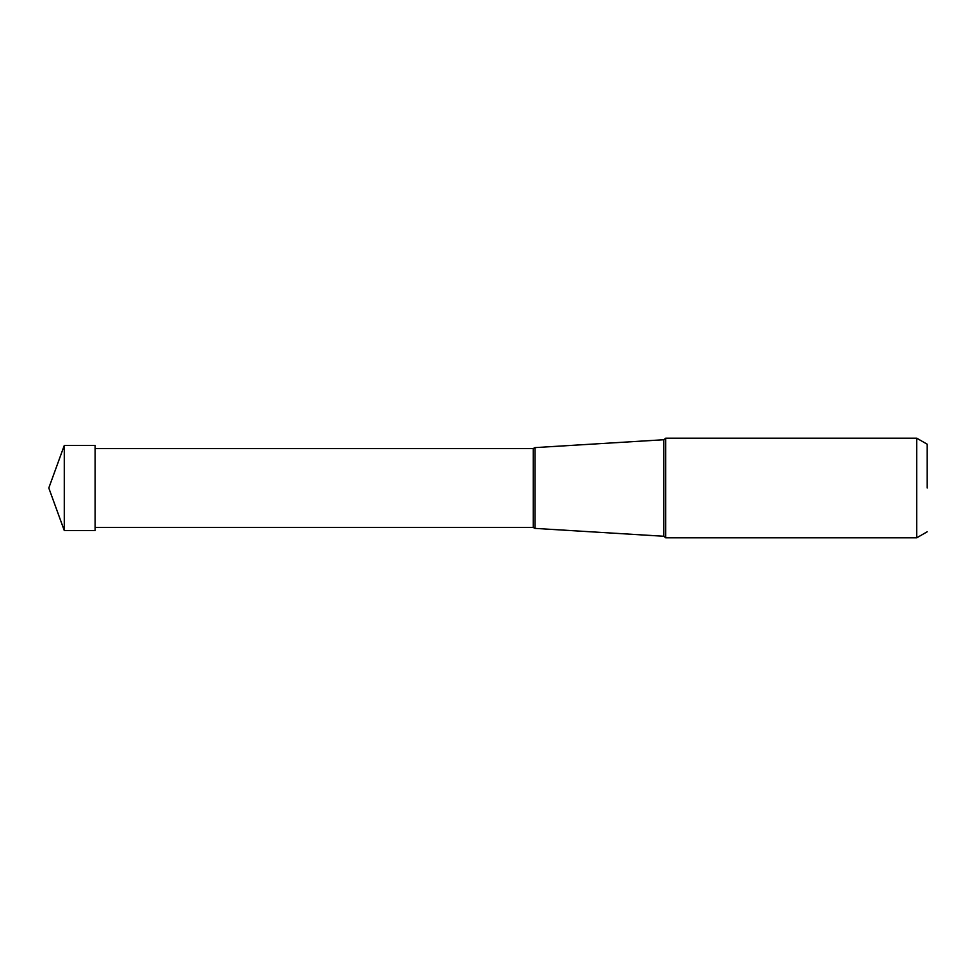 <?xml version="1.0" encoding="UTF-8"?>
<svg xmlns="http://www.w3.org/2000/svg" width="976" height="976" viewBox="0 0 976 976"><rect width="100%" height="100%" fill="white"/><g stroke="black" fill="none" stroke-linecap="round" stroke-linejoin="round"><path stroke-width="1.46" d="M64.282 530.541L64.282 445.459L95.099 445.459L95.099 530.541L64.282 530.541L48.8 488L64.282 445.459M927.2 488L927.2 444.226L927.2 488M95.099 448.521L533.262 448.521L533.262 527.479L534.982 528.382L534.982 447.618L663.826 439.737L663.826 536.263L665.717 537.813L665.717 438.187L916.745 438.187L916.745 537.813L927.2 531.774M927.2 444.226L916.745 438.187M665.717 537.813L916.745 537.813M663.826 439.737L665.717 438.187M534.982 528.382L663.826 536.263M95.099 527.479L533.262 527.479M533.262 448.521L534.982 447.618"/></g></svg>
